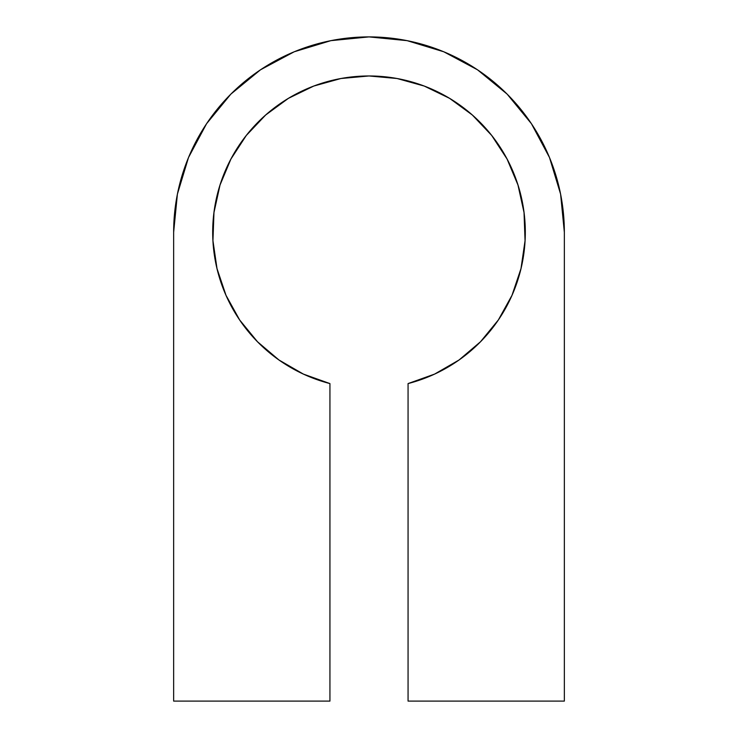 <?xml version="1.0" encoding="UTF-8"?>
<svg xmlns="http://www.w3.org/2000/svg" width="738" height="738" viewBox="0 0 738 738"><rect width="100%" height="100%" fill="white"/><g stroke="black" fill="none" stroke-linecap="round" stroke-linejoin="round"><path stroke-width="1.11" d="M303.392 374.092L278.982 360.006L303.392 374.092L329.932 383.575L329.932 701.1L173.651 701.1L173.651 232.249A195.349 195.349 0 0 1 369 36.9A195.349 195.349 0 0 1 564.349 232.249L560.603 194.14L549.487 157.498L531.434 123.716L507.135 94.113L477.532 69.824L443.759 51.771L407.108 40.655L369 36.9L330.892 40.655L294.241 51.771L260.468 69.824L230.865 94.113L206.566 123.716L188.513 157.498L177.397 194.14L173.651 232.249L173.651 701.1L329.932 701.1L329.932 383.575A156.281 156.281 0 0 1 369 75.968A156.281 156.281 0 0 1 408.068 383.575L408.068 701.1L564.349 701.1L564.349 232.249L564.349 701.1L408.068 701.1L408.068 383.575L434.608 374.092L459.018 360.006L434.608 374.092M257.507 341.768L278.982 360.006L257.507 341.768L239.656 319.969L226.003 295.311L217.009 268.604L212.95 240.726L213.965 212.562L220.016 185.044L230.92 159.057L246.308 135.451L265.689 114.99L288.429 98.338L313.779 86.051L340.938 78.514L369 75.968L397.062 78.514L424.221 86.051L449.571 98.338L472.311 114.99L491.692 135.451L507.08 159.057L517.984 185.044L524.035 212.562L525.05 240.726L520.991 268.604L511.997 295.311L498.344 319.969L480.493 341.768L459.018 360.006L480.493 341.768L498.344 319.969L511.997 295.311M217.009 268.604L212.95 240.726L213.965 212.562L220.016 185.044M230.92 159.057L246.308 135.451L265.689 114.99M288.429 98.338L313.779 86.051L340.938 78.514L369 75.968L397.062 78.514M424.221 86.051L449.571 98.338L472.311 114.99M517.984 185.044L524.035 212.562M443.759 51.771L407.108 40.655M230.865 94.113L206.566 123.716M206.539 123.772L188.531 157.462M188.504 157.535L177.406 194.094"/></g></svg>
